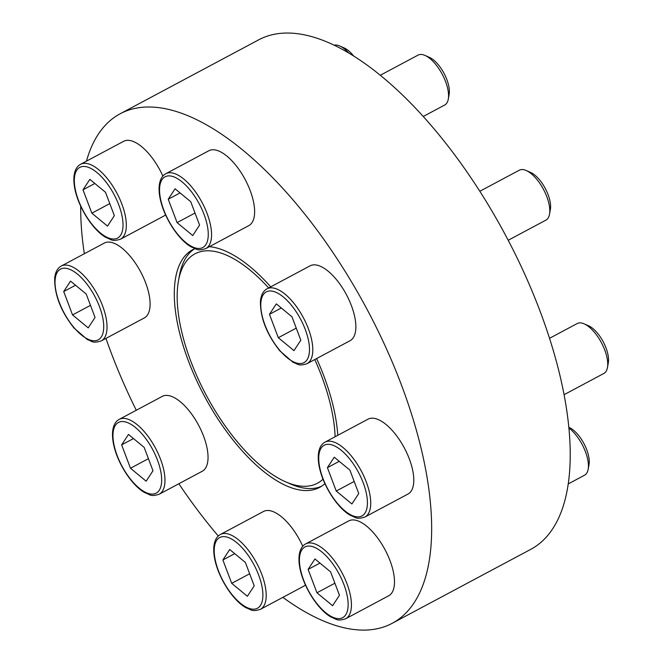 <?xml version="1.0" encoding="UTF-8"?>
<svg xmlns="http://www.w3.org/2000/svg" width="663" height="663" viewBox="0 0 663 663"><rect width="100%" height="100%" fill="white"/><g stroke="black" fill="none" stroke-linecap="round" stroke-linejoin="round"><path stroke-width="0.99" d="M165.501 214.779A42.44 18.473 61.9 0 1 163.604 216.179L120.533 239.169C111.591 241.97 111.459 239.368 106.561 237.768C98.928 234.089 86.513 220.928 78.541 201.212C74.911 191.831 73.394 183.568 73.983 176.424C74.662 170.333 76.858 166.289 80.563 164.3A42.44 18.473 61.9 0 1 121.876 204.096A42.44 18.473 61.9 0 1 120.533 239.169M80.563 164.3L123.633 141.31A42.44 18.473 61.9 0 1 162.866 176.085M267.032 288.819L310.093 265.838A42.44 18.473 61.9 0 1 351.407 305.635A42.44 18.473 61.9 0 1 350.064 340.707L306.994 363.697C298.052 366.49 297.927 363.888 293.029 362.296L279.695 350.71C266.543 333.978 260.128 317.386 260.443 300.952C261.123 294.861 263.319 290.817 267.032 288.819A42.44 18.473 61.9 0 1 308.336 328.624A42.44 18.473 61.9 0 1 306.994 363.697M305.668 543.9L348.738 520.911A42.44 18.473 61.9 0 1 390.043 560.707A42.44 18.473 61.9 0 1 388.7 595.78L345.638 618.77C336.696 621.571 336.564 618.969 331.666 617.369C324.033 613.689 311.61 600.529 303.646 580.813C300.016 571.431 298.499 563.169 299.088 556.025C299.767 549.934 301.963 545.889 305.668 543.9A42.44 18.473 61.9 0 1 346.973 583.697A42.44 18.473 61.9 0 1 345.638 618.77M305.378 584.948A42.44 18.473 61.9 0 1 303.472 586.349L260.41 609.338C251.468 612.131 251.335 609.529 246.437 607.938C238.804 604.258 226.381 591.098 218.417 571.382C214.787 561.992 213.271 553.729 213.859 546.594C214.539 540.502 216.726 536.458 220.439 534.461A42.44 18.473 61.9 0 1 261.744 574.266A42.44 18.473 61.9 0 1 260.41 609.338M220.439 534.461L263.509 511.471A42.44 18.473 61.9 0 1 302.742 546.246M194.889 248.65A134.738 58.642 -118.1 0 0 192.718 249.686A134.738 58.642 -118.1 0 0 188.466 361.053A134.738 58.642 -118.1 0 0 319.616 487.413A134.738 58.642 -118.1 0 0 324.895 483.675M337.774 435.318A134.738 58.642 -118.1 0 0 323.875 376.037A134.738 58.642 -118.1 0 0 316.607 358.567M270.728 286.847A134.738 58.642 -118.1 0 0 209.384 246.669M105.939 338.412A288.803 125.697 -118.1 0 0 111.052 352.484A288.803 125.697 -118.1 0 0 136.28 410.256M178.853 483.741A288.803 125.697 -118.1 0 0 218.293 536.002M282.852 597.355A288.803 125.697 -118.1 0 0 392.164 623.328A288.803 125.697 -118.1 0 0 367.053 309.356A288.803 125.697 -118.1 0 0 120.169 113.771A288.803 125.697 -118.1 0 0 86.455 161.15M80.704 206.284A288.803 125.697 -118.1 0 0 84.334 253.73M119.207 419.372L162.278 396.383A42.44 18.473 61.9 0 1 203.582 436.179A42.44 18.473 61.9 0 1 202.24 471.26L159.17 494.25C150.228 497.043 150.103 494.441 145.205 492.841C137.572 489.17 125.15 476.001 117.177 456.293C113.555 446.903 112.03 438.641 112.627 431.505C113.298 425.406 115.495 421.37 119.207 419.372A42.44 18.473 61.9 0 1 160.512 459.169A42.44 18.473 61.9 0 1 159.17 494.25M324.969 442.155L368.031 419.165A42.44 18.473 61.9 0 1 409.344 458.962A42.44 18.473 61.9 0 1 408.002 494.034L364.932 517.024C355.99 519.817 355.865 517.215 350.967 515.623C343.335 511.944 330.912 498.783 322.939 479.067C319.309 469.677 317.792 461.415 318.381 454.279C319.06 448.188 321.257 444.144 324.969 442.155A42.44 18.473 61.9 0 1 366.274 481.951A42.44 18.473 61.9 0 1 364.932 517.024M165.791 173.731L208.862 150.741A42.44 18.473 61.9 0 1 250.166 190.538A42.44 18.473 61.9 0 1 248.832 225.619L205.762 248.608C196.82 251.401 196.687 248.799 191.798 247.2C184.157 243.528 171.742 230.359 163.769 210.652C160.139 201.262 158.623 192.999 159.211 185.864C159.891 179.764 162.087 175.728 165.791 173.731A42.44 18.473 61.9 0 1 207.105 213.527A42.44 18.473 61.9 0 1 205.762 248.608M61.269 266.045L104.34 243.056A42.44 18.473 61.9 0 1 145.645 282.852A42.44 18.473 61.9 0 1 144.302 317.933L101.232 340.923C92.29 343.716 92.165 341.113 87.267 339.514L73.933 327.936C60.781 311.196 54.366 294.612 54.689 278.17C55.36 272.079 57.557 268.034 61.269 266.045A42.44 18.473 61.9 0 1 102.574 305.842A42.44 18.473 61.9 0 1 101.232 340.923M321.447 486.335A134.738 58.642 61.9 0 1 290.444 483.949L285.637 481.835A130.023 56.587 61.9 0 1 206.243 395.198A130.023 56.587 61.9 0 1 178.438 281.021A130.023 56.587 61.9 0 1 268.648 287.957M178.438 281.021L179.366 275.849A134.738 58.642 61.9 0 1 194.632 248.766M392.164 623.328L530.731 549.362A288.803 125.697 -118.1 0 0 505.62 235.39A288.803 125.697 -118.1 0 0 258.736 39.805L120.169 113.771M314.776 359.545A130.023 56.587 61.9 0 1 321.505 375.78A130.023 56.587 61.9 0 1 335.105 436.743M322.989 479.183A130.023 56.587 61.9 0 1 285.637 481.835M229.713 549.519L222.876 559.97L231.71 583.341L247.382 596.277L254.219 585.835L245.385 562.456L229.713 549.519M128.481 434.431L121.644 444.873L130.478 468.252L146.15 481.189L152.987 470.747L144.153 447.368L128.481 434.431M568.813 427.328L569.268 427.527A23.951 10.426 61.9 0 1 586.73 449.729A23.951 10.426 61.9 0 1 589.017 464.523L588.164 469.28A28.294 12.315 61.9 0 1 584.575 475.197L568.216 483.932M568.879 428.008A28.294 12.315 61.9 0 1 585.47 451.81A28.294 12.315 61.9 0 1 588.164 469.28M314.95 558.959L308.113 569.401L316.939 592.78L332.611 605.717L339.448 595.266L330.613 571.896L314.95 558.959M549.519 338.321L577.224 323.536A28.294 12.315 61.9 0 1 584.136 323.842L588.57 325.782A23.951 10.426 61.9 0 1 606.032 347.984A23.951 10.426 61.9 0 1 608.311 362.777L607.465 367.534A28.294 12.315 61.9 0 1 603.869 373.451L564.056 394.7M584.136 323.842A28.294 12.315 61.9 0 1 604.764 350.064A28.294 12.315 61.9 0 1 607.465 367.534M334.243 457.213L327.406 467.655L336.24 491.034L351.912 503.963L358.749 493.521L349.915 470.142L334.243 457.213M479.83 191.267L519.286 170.209A28.294 12.315 61.9 0 1 526.198 170.515L530.632 172.455A23.951 10.426 61.9 0 1 548.094 194.657A23.951 10.426 61.9 0 1 550.373 209.45L549.528 214.207A28.294 12.315 61.9 0 1 545.931 220.124L508.198 240.263M526.198 170.515A28.294 12.315 61.9 0 1 546.826 196.737A28.294 12.315 61.9 0 1 549.528 214.207M276.305 303.878L269.468 314.328L278.303 337.699L293.974 350.636L300.811 340.194L291.977 316.815L276.305 303.878M380.322 75.259L418.055 55.112A28.294 12.315 61.9 0 1 424.966 55.419L429.392 57.366A23.951 10.426 61.9 0 1 446.862 79.568A23.951 10.426 61.9 0 1 449.141 94.353L448.287 99.118A28.294 12.315 61.9 0 1 444.699 105.027L423.259 116.473M424.966 55.419A28.294 12.315 61.9 0 1 445.594 81.648A28.294 12.315 61.9 0 1 448.287 99.118M175.073 188.789L168.236 199.232L177.071 222.611L192.742 235.547L199.58 225.105L190.745 201.726L175.073 188.789M334.177 45.175A28.294 12.315 61.9 0 1 339.738 45.987L344.163 47.927A23.951 10.426 61.9 0 1 353.586 55.941M339.738 45.987A28.294 12.315 61.9 0 1 348.771 52.999M89.845 179.358L83.008 189.8L91.842 213.179L107.514 226.116L114.351 215.674L105.516 192.295L89.845 179.358M70.543 281.104L63.706 291.546L72.54 314.925L88.212 327.862L95.049 317.42L86.215 294.041L70.543 281.104M133.478 438.558L121.644 444.873M148.429 458.672L130.478 468.252M75.541 285.231L63.706 291.546M90.491 305.345L72.54 314.925M94.842 183.485L83.008 189.8M109.785 203.599L91.842 213.179M180.071 192.916L168.236 199.232M195.013 213.03L177.071 222.611M281.303 308.005L269.468 314.328M296.253 328.127L278.303 337.699M339.241 461.332L327.406 467.655M354.191 481.454L336.24 491.034M319.947 563.086L308.113 569.401M334.89 583.2L316.939 592.78M234.719 553.646L222.876 559.97M249.661 573.768L231.71 583.341M258.686 575.128A40.078 17.445 61.9 0 1 240.338 603.164A40.078 17.445 61.9 0 1 216.627 540.411A40.078 17.445 61.9 0 1 258.686 575.128M157.454 460.039A40.078 17.445 61.9 0 1 139.106 488.076A40.078 17.445 61.9 0 1 115.395 425.323A40.078 17.445 61.9 0 1 157.454 460.039M343.923 584.567A40.078 17.445 61.9 0 1 325.566 612.595A40.078 17.445 61.9 0 1 301.856 549.842A40.078 17.445 61.9 0 1 343.923 584.567M363.216 482.813A40.078 17.445 61.9 0 1 344.868 510.85A40.078 17.445 61.9 0 1 321.149 448.097A40.078 17.445 61.9 0 1 363.216 482.813M305.278 329.486A40.078 17.445 61.9 0 1 286.93 357.523A40.078 17.445 61.9 0 1 263.211 294.77A40.078 17.445 61.9 0 1 305.278 329.486M204.047 214.398A40.078 17.445 61.9 0 1 185.69 242.434A40.078 17.445 61.9 0 1 161.979 179.681A40.078 17.445 61.9 0 1 204.047 214.398M118.818 204.966A40.078 17.445 61.9 0 1 100.461 232.995A40.078 17.445 61.9 0 1 76.751 170.242A40.078 17.445 61.9 0 1 118.818 204.966M99.516 306.712A40.078 17.445 61.9 0 1 81.168 334.749A40.078 17.445 61.9 0 1 57.457 271.996A40.078 17.445 61.9 0 1 99.516 306.712"/></g></svg>
